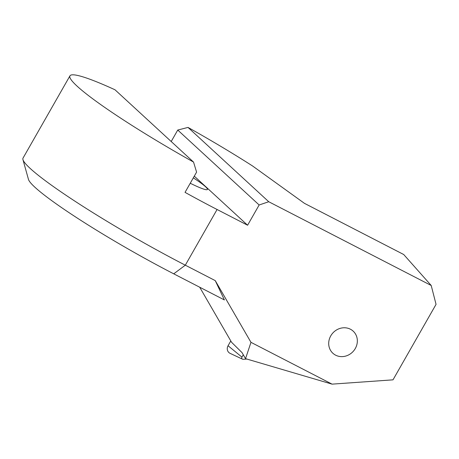 <?xml version="1.0" encoding="UTF-8"?>
<svg xmlns="http://www.w3.org/2000/svg" width="459" height="459" viewBox="0 0 459 459"><rect width="100%" height="100%" fill="white"/><g stroke="black" fill="none" stroke-linecap="round" stroke-linejoin="round"><path stroke-width="0.69" d="M243.281 354.773L241.945 357.119A1.578 1.44 132.6 0 0 243.207 359.299L246.827 359.041M242.501 359.167L230.125 353.367A5.858 5.353 -47.4 0 1 229.959 353.287A5.858 5.353 -47.4 0 1 228.06 345.753L230.797 340.951M171.201 141.521L177.748 130.046L188.012 127.418A139.1 13.73 -150.3 0 1 252.605 166.003L304.472 203.36L403.713 254.521L431.213 285.492L268.739 201.736L259.146 204.984L247.596 225.231L217.078 209.499A139.1 13.73 -150.3 0 1 185.04 192.367L196.59 172.119L193.543 162.084A139.1 13.73 -150.3 0 1 69.952 75.838A139.1 13.73 -150.3 0 1 115.008 89.786L193.543 162.084M330.755 335.873A15.009 13.718 -47.4 0 1 353.189 331.157A15.009 13.718 -47.4 0 1 355.289 348.519A15.009 13.718 -47.4 0 1 332.861 353.241A15.009 13.718 -47.4 0 1 330.755 335.873M69.952 75.838L23.03 158.103A139.1 13.73 29.7 0 0 22.95 159.623A139.1 13.73 29.7 0 0 185.316 265.187L215.248 280.621L224.394 299.945L173.732 273.828A124.458 12.284 -150.3 0 1 28.458 179.377L22.95 159.623M188.012 127.418L268.739 201.736M215.248 280.621L250.97 342.334L245.536 358.663L332.058 384.137L393.002 379.84L436.05 304.363L431.213 285.492M193.319 177.845A36.605 3.615 -150.3 0 1 207.411 189.469A36.605 3.615 -150.3 0 1 190.238 183.25M245.536 358.663L242.036 352.615L231.577 342.294L199.694 287.214M250.97 342.334L332.058 384.137M247.596 225.231L194.289 176.153M259.146 204.984L177.748 130.046M241.945 357.119L228.06 345.753M173.732 273.828L185.316 265.187L217.078 209.499"/></g></svg>
